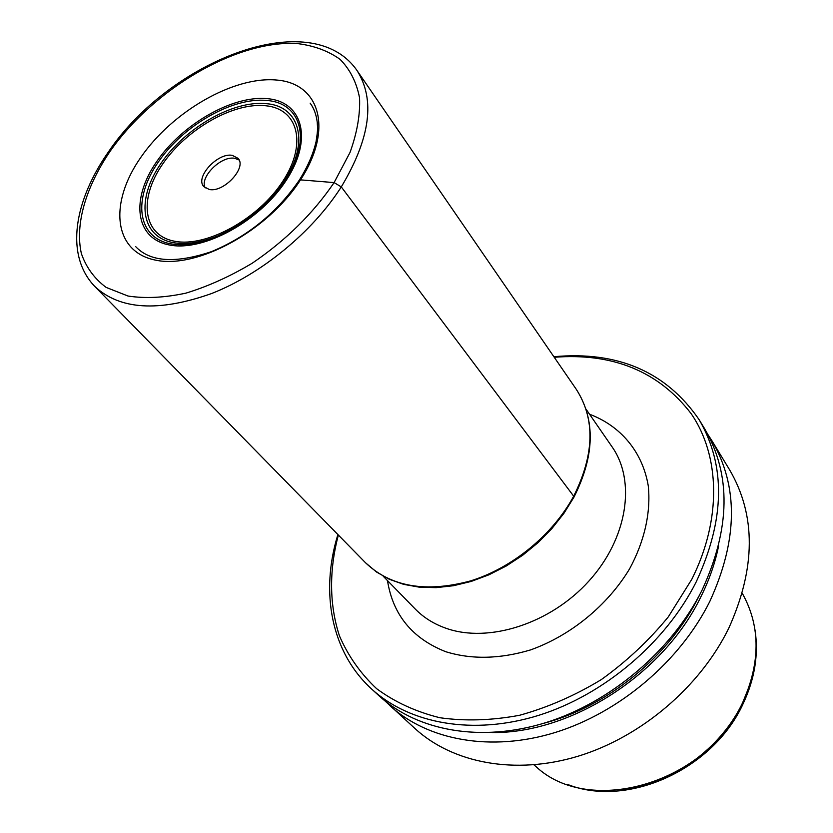 <?xml version="1.0" encoding="UTF-8"?>
<svg xmlns="http://www.w3.org/2000/svg" width="833" height="833" viewBox="0 0 833 833"><rect width="100%" height="100%" fill="white"/><g stroke="black" fill="none" stroke-linecap="round" stroke-linejoin="round"><path stroke-width="1.25" d="M533.922 764.861L535.713 766.339C589.202 817.235 706.873 783.707 742.838 702.177C760.3 662.964 760.477 627.353 743.38 595.324L742.276 593.283M389.959 705.738C427.829 740.318 490.856 752.303 555.299 732.457C619.648 712.496 680.061 661.215 709.82 601.416C737.923 540.003 738.611 486.42 711.871 440.657L729.593 469.812C756.145 515.273 755.843 568.137 728.688 628.405C699.907 687.069 641.046 737.059 578.019 756.239C514.898 775.304 452.819 763.09 415.178 728.719L384.888 700.845M711.871 440.657L708.05 434.743M718.587 545.959C715.162 563.035 709.237 580.018 700.824 596.907C663.547 674.334 570.969 733.706 492.011 732.53M371.799 689.183L379.546 696.242C417.5 730.916 480.901 742.786 545.886 722.617C610.787 702.334 671.846 650.511 702.011 590.243C730.51 528.361 731.353 474.487 704.551 428.62L699.106 419.655C725.96 465.605 724.981 519.698 696.19 581.923C665.723 642.535 604.185 694.753 538.889 715.287C473.488 735.695 409.805 723.908 371.799 689.183C330.899 652.072 320.143 591.867 337.896 534.567M553.872 356.722C617.815 350.86 666.233 371.83 699.106 419.655M554.247 357.274C613.109 352.692 658.757 371.508 691.203 413.72C719.931 455.578 722.034 519.001 691.827 579.247L668.285 616.899C648.865 640.608 626.531 661.517 601.27 679.624C574.885 695.628 547.645 707.509 519.573 715.276C491.678 720.483 465.095 721.295 439.814 717.723C415.844 711.757 394.8 702.084 376.672 688.714C360.543 673.564 348.142 655.967 339.468 635.933C329.212 604.675 329.097 569.928 338.365 535.036M232.251 155.344L238.123 158.385C247.047 167.589 223.91 192.694 209.343 189.507L203.814 186.634C194.755 177.439 217.517 152.491 232.251 155.344M239.113 159.998L234.614 158.28C220.974 155.636 199.233 177.491 205.21 187.914M299.037 180.584L300.494 179.866L334.106 182.594L341.291 186.915L573.687 496.187C552.789 534.817 512.42 567.96 470.51 580.913C425.913 592.919 390.937 586.88 365.562 562.796L376.495 572.011L389.271 579.268L403.651 584.36L419.343 587.182L436.065 587.65L453.475 585.724L471.218 581.424L488.929 574.812L506.214 566.024L522.718 555.226L538.045 542.658L551.873 528.601L563.91 513.357L573.895 497.28M573.687 496.187C594.491 454.506 595.356 418.874 576.269 389.292C595.605 419.603 594.845 455.526 574.01 497.062M356.92 70.378C311.105 4.634 170.296 60.715 108.915 151.2C74.449 200.076 64.464 254.711 94.66 286.333C119.733 309.824 158.666 312.24 211.467 293.58C261.364 274.088 312.437 232.126 341.291 186.915C370.31 138.351 375.516 99.512 356.92 70.378L576.269 389.292M334.106 182.594C312.969 213.654 285.688 240.508 252.274 263.176C230.033 276.462 207.917 286.448 185.926 293.133C164.611 297.714 145.306 298.683 128.001 296.027L106.155 287.416C94.441 278.68 86.174 267.403 81.384 253.596C74.772 224.348 85.861 186.884 110.237 151.117C154.22 88.256 237.634 39.432 297.839 43.628C314.333 45.753 328.421 51 340.103 59.372C350.068 69.493 356.545 82.28 359.533 97.742C360.304 114.485 357.128 132.728 350.006 152.481L334.106 182.594M300.494 179.866C333.637 129.063 319.757 83.248 276.504 80.03C233.667 76.074 172.452 111.476 140.902 157.25C108.8 202.888 113.184 251.764 155.469 260.115C197.244 269.226 267.976 230.772 300.494 179.866M749.721 685.111L742.744 702.469C721.284 748.346 671.596 784.332 622.615 789.778M699.866 594.418L698.908 596.345C669.607 655.987 607.309 706.811 543.168 723.45M589.535 414.23C620.47 425.84 642.503 451.611 648.261 485.826C651 512.108 644.638 541.065 629.571 568.866C607.559 605.424 570.73 635.579 530.6 649.896C499.779 659.08 471.478 659.674 445.697 651.687C412.293 638.495 392.895 614.796 387.491 580.601M586.036 409.17L612.12 446.915C636.12 480.974 627.624 538.337 589.004 580.945C550.582 623.678 488.773 643.378 446.228 628.342C433.972 624.063 423.643 617.617 415.24 609.027L383.19 576.197M267.539 98.679C302.65 101.699 313.208 139.236 286.375 180.084C260.063 221.026 203.408 251.993 169.349 244.975C134.873 238.561 130.583 199.014 156.719 161.571C182.406 124.023 232.782 95.066 267.539 98.679M266.893 100.481C232.834 96.909 183.427 125.294 158.249 162.123C132.634 198.837 136.904 237.582 170.703 243.83C184.051 246.204 199.399 243.902 216.726 236.947L216.726 236.947C244.86 224.723 267.632 205.98 285.021 180.709L285.021 180.709C267.653 206.001 244.892 224.754 216.726 236.947L217.736 235.937C200.951 242.684 186.082 244.912 173.139 242.622C140.361 236.603 136.112 199.056 160.946 163.414C185.332 127.678 233.313 100.147 266.321 103.677C300.057 106.135 310.084 142.724 283.845 181.5L283.845 181.5C267.008 205.959 244.964 224.098 217.736 235.937C244.944 224.077 266.976 205.928 283.845 181.5L285.021 180.709C312.125 140.652 301.692 102.959 266.893 100.481M265.519 105.729C233.334 102.251 186.477 129.115 162.695 163.997C138.476 198.795 142.682 235.395 174.659 241.237C206.251 247.64 258.48 219.048 282.814 181.261C307.616 143.536 298.037 108.665 265.519 105.729M94.66 286.333L365.562 562.796M135.789 246.735C150.263 261.989 175.451 263.644 211.363 251.681C247.64 236.582 276.983 212.707 299.37 180.063C307.658 166.787 313.208 154.001 316.051 141.725C318.258 127.741 317.456 128.136 317.248 122.316C316.301 114.631 313.937 108.238 310.157 103.146M755 629.842C758.728 654.207 754.792 678.801 743.171 703.625M567.367 784.353C627.041 808.354 713.194 769.567 743.057 703.875"/></g></svg>
